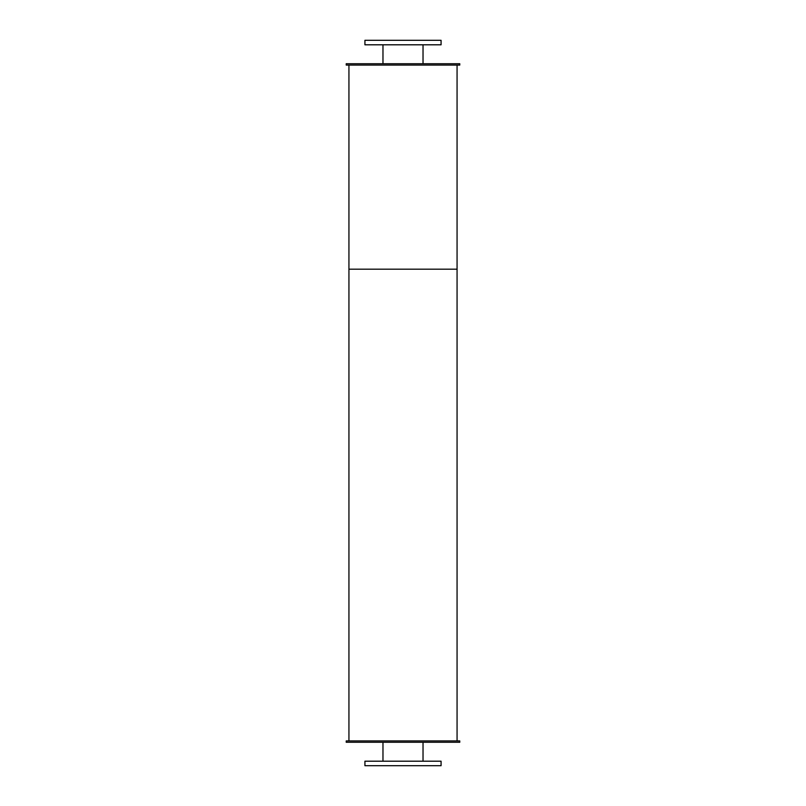 <?xml version="1.0" encoding="UTF-8"?>
<svg xmlns="http://www.w3.org/2000/svg" width="806" height="806" viewBox="0 0 806 806"><rect width="100%" height="100%" fill="white"/><g stroke="black" fill="none" stroke-linecap="round" stroke-linejoin="round"><path stroke-width="1.21" d="M423.029 44.804L423.029 63.724M364.927 44.804L441.073 44.804L441.073 40.3L364.927 40.3L364.927 44.804M423.029 742.276L423.029 761.196M364.927 765.7L441.073 765.7L441.073 761.196L364.927 761.196L364.927 765.7M346.227 63.724L459.773 63.724L459.773 65.084L346.227 65.084L346.227 63.724M346.227 742.276L459.773 742.276L459.773 740.916L346.227 740.916L346.227 742.276M348.938 65.084L348.938 269.184L457.062 269.184L457.062 740.916M457.062 65.084L457.062 269.184L348.938 269.184L348.938 740.916M382.971 44.804L382.971 63.724M382.971 742.276L382.971 761.196"/></g></svg>
